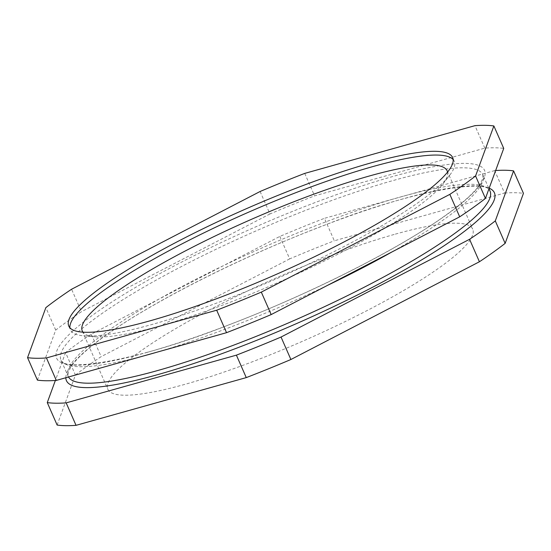 <?xml version="1.0" encoding="UTF-8"?>
<svg xmlns="http://www.w3.org/2000/svg" width="551" height="551" viewBox="0 0 551 551"><rect width="100%" height="100%" fill="white"/><g stroke="black" fill="none" stroke-linecap="round" stroke-linejoin="round"><path stroke-width="0.41" stroke-dasharray="2.75 2.07" d="M453.156 159.556A209.614 36.077 156.3 0 1 454.286 161.291A209.614 36.077 156.3 0 1 449.678 175.239A209.614 36.077 156.3 0 1 419.931 201.37A209.614 36.077 156.3 0 1 151.814 324.532A209.614 36.077 156.3 0 1 83.8 335.848A209.614 36.077 156.3 0 1 70.418 329.801A209.614 36.077 156.3 0 1 69.901 327.797M447.55 172.112A199.235 34.293 156.3 0 1 442.777 184.124A199.235 34.293 156.3 0 1 414.504 208.96A199.235 34.293 156.3 0 1 159.659 326.027A199.235 34.293 156.3 0 1 95.013 336.785A199.235 34.293 156.3 0 1 82.939 332.163M395.356 234.127A199.235 34.293 156.3 0 1 472.724 229.113A199.235 34.293 156.3 0 1 380.762 303.339A199.235 34.293 156.3 0 1 185.226 384.267A199.235 34.293 156.3 0 1 107.858 389.281A199.235 34.293 156.3 0 1 199.82 315.055A199.235 34.293 156.3 0 1 395.356 234.127M304.737 173.393L314.6 195.853L484.825 148.129A269.804 46.436 156.3 0 1 503.731 148.412M484.825 148.129L474.962 125.662M37.413 380.121L55.706 330.097A269.804 46.436 156.3 0 1 81.445 311.708L71.582 289.241M55.706 330.097L45.85 307.63M260.106 191.493L269.962 213.953A269.804 46.436 156.3 0 1 314.6 195.853M269.962 213.953L81.445 311.708M494.688 170.59L324.463 218.32L334.319 240.78L504.551 193.057L494.688 170.59A269.804 46.436 156.3 0 1 495.638 170.528M57.132 425.048L75.432 375.024L65.569 352.557A269.804 46.436 156.3 0 1 91.301 334.175L279.825 236.42A269.804 46.436 156.3 0 1 324.463 218.32M65.569 352.557L55.362 380.472M504.551 193.057A269.804 46.436 156.3 0 1 523.45 193.346M75.432 375.024A269.804 46.436 156.3 0 1 101.164 356.635L91.301 334.175M279.825 236.42L289.688 258.88A269.804 46.436 156.3 0 1 334.319 240.78M289.688 258.88L101.164 356.635M65.838 377.738A233.693 40.223 156.3 0 1 104.752 335.986A233.693 40.223 156.3 0 1 403.663 198.677A233.693 40.223 156.3 0 1 489.185 188.166M400.598 196.934A230.366 39.651 156.3 0 1 490.053 191.142C488.833 178.448 412.871 189.964 322.018 226.206C240.932 257.055 151.952 302.051 105.365 335.69C87.561 348.507 76.031 358.983 70.776 367.124L68.11 372.738L68.172 376.333A230.366 39.651 156.3 0 1 105.937 332.294A230.366 39.651 156.3 0 1 400.598 196.934M68.503 376.987A230.366 39.651 156.3 0 1 68.172 376.333L60.947 359.858A230.366 39.651 156.3 0 1 98.705 315.819A230.366 39.651 156.3 0 1 393.366 180.459A230.366 39.651 156.3 0 1 482.828 174.667A230.366 39.651 156.3 0 1 445.063 218.706A230.366 39.651 156.3 0 1 392.009 251.924M143.935 355.843A230.366 39.651 156.3 0 1 60.947 359.858C62.167 372.552 138.129 361.036 228.982 324.794C310.068 293.945 399.048 248.949 445.635 215.31C463.439 202.492 474.969 192.017 480.224 183.876L482.89 178.262L482.828 174.667L488.992 188.711M147.337 352.323A233.693 40.223 156.3 0 1 94.889 313.526A233.693 40.223 156.3 0 1 393.8 176.217A233.693 40.223 156.3 0 1 446.248 215.014A233.693 40.223 156.3 0 1 147.337 352.323M327.714 285.266A230.366 39.651 156.3 0 1 157.042 352.165M68.772 326.061L70.418 329.801M95.013 336.785L83.8 335.848M447.157 170.872L472.724 229.113M452.647 157.552L454.286 161.291M442.777 184.124L449.678 175.239M82.292 331.034L107.858 389.281"/><path stroke-width="0.83" d="M69.901 327.797A209.614 36.077 156.3 0 1 104.773 289.73A209.614 36.077 156.3 0 1 372.889 166.567A209.614 36.077 156.3 0 1 453.156 159.556M150.168 320.785A209.614 36.077 156.3 0 1 68.772 326.061A209.614 36.077 156.3 0 1 165.527 247.971A209.614 36.077 156.3 0 1 371.243 162.821A209.614 36.077 156.3 0 1 452.647 157.552A209.614 36.077 156.3 0 1 355.891 235.642A209.614 36.077 156.3 0 1 150.168 320.785M82.939 332.163A199.235 34.293 156.3 0 1 82.292 331.034A199.235 34.293 156.3 0 1 114.945 292.946A199.235 34.293 156.3 0 1 369.79 175.879A199.235 34.293 156.3 0 1 447.157 170.872A199.235 34.293 156.3 0 1 447.55 172.112M475.568 175.976L493.868 125.952L503.731 148.412L485.431 198.443L475.568 175.976A269.804 46.436 156.3 0 1 449.836 194.365L261.312 292.12A269.804 46.436 156.3 0 1 216.681 310.22L46.449 357.943A269.804 46.436 156.3 0 1 27.55 357.654L37.413 380.121A269.804 46.436 156.3 0 0 56.312 380.41L226.537 332.68L216.681 310.22M27.55 357.654L45.85 307.63A269.804 46.436 156.3 0 1 71.582 289.241L260.106 191.493A269.804 46.436 156.3 0 1 304.737 173.393L474.962 125.662A269.804 46.436 156.3 0 1 493.868 125.952M485.431 198.443A269.804 46.436 156.3 0 1 459.699 216.825L449.836 194.365M261.312 292.12L271.175 314.58A269.804 46.436 156.3 0 1 226.537 332.68M46.449 357.943L56.312 380.41M271.175 314.58L459.699 216.825M495.294 220.903L513.587 170.879L523.45 193.346L505.15 243.37L495.294 220.903A269.804 46.436 156.3 0 1 469.555 239.292L281.038 337.047A269.804 46.436 156.3 0 1 236.4 355.147L66.175 402.871A269.804 46.436 156.3 0 1 47.269 402.588L57.132 425.048A269.804 46.436 156.3 0 0 76.038 425.338L246.263 377.607L236.4 355.147M495.638 170.528A269.804 46.436 156.3 0 1 513.587 170.879M55.362 380.472L47.269 402.588M505.15 243.37A269.804 46.436 156.3 0 1 479.418 261.759L469.555 239.292M281.038 337.047L290.894 359.507A269.804 46.436 156.3 0 1 246.263 377.607M66.175 402.871L76.038 425.338M290.894 359.507L479.418 261.759M489.185 188.166A233.693 40.223 156.3 0 1 456.111 237.474A233.693 40.223 156.3 0 1 216.082 355.774A233.693 40.223 156.3 0 1 65.838 377.738M488.992 188.711L490.053 191.142A230.366 39.651 156.3 0 1 452.295 235.181A230.366 39.651 156.3 0 1 157.634 370.541A230.366 39.651 156.3 0 1 68.503 376.987M157.042 352.165A230.366 39.651 156.3 0 1 150.402 354.066A230.366 39.651 156.3 0 1 143.935 355.843M392.009 251.924A230.366 39.651 156.3 0 1 327.714 285.266"/></g></svg>
